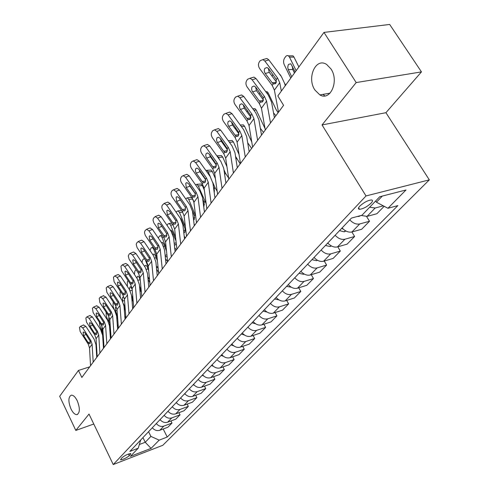 <?xml version="1.0" encoding="UTF-8"?>
<svg xmlns="http://www.w3.org/2000/svg" width="489" height="489" viewBox="0 0 489 489"><rect width="100%" height="100%" fill="white"/><g stroke="black" fill="none" stroke-linecap="round" stroke-linejoin="round"><path stroke-width="0.73" d="M314.879 89.994C306.505 77.837 315.815 56.993 326.695 64.517L330.98 68.943C339.372 81.095 330.307 101.474 319.849 94.89L314.879 89.994M70.978 408.969C68.105 401.548 68.222 396.946 71.321 395.161C73.332 395.088 75.306 396.958 77.25 400.772C80.123 408.181 80.043 412.795 76.993 414.623C74.939 414.739 72.934 412.85 70.978 408.969M359.8 206.126C358.064 208.069 357.972 209.127 359.525 209.31C363.211 208.852 367.062 206.81 371.065 203.186C372.869 201.205 372.96 200.123 371.353 199.946C367.618 200.441 363.767 202.501 359.8 206.126M421.463 71.895L356.188 82.562L322.037 124.933L385.925 112.702L421.463 71.895L389.678 24.45L323.969 32.408L277.831 95.93L283.571 105.343L81.84 377.465L78.448 370.436L59.676 396.279L75.819 430.43L93.784 424.018M385.925 112.702L429.324 179.86L162.819 445.283L113.234 464.55L366.016 195.948L429.324 179.86M129.279 455.724L130.789 453.596C128.185 453.823 125.251 455.186 121.981 457.704L120.502 459.807C123.081 459.593 126.003 458.23 129.279 455.724L128.448 454.018M139.444 444.483L145.239 442.27L150.899 436.39L159.176 440.149L167.238 437.05L397.863 205.606L387.942 208.271L376.426 202.214L382.343 196.071M159.176 440.149L151.046 448.389L130.343 456.408L138.24 448.187L140.722 439.966M387.942 208.271L405.986 189.983L379.733 196.743L361.964 215.246L351.457 218.07L129.854 451.408L138.24 448.187M356.188 82.562L323.969 32.408M322.037 124.933L366.016 195.948M113.234 464.55L89.01 414.067L75.819 430.43M89.719 366.842L78.448 370.436M142.941 437.624L145.239 442.27L151.046 448.389M148.57 431.701L150.899 436.39M375.662 200.985L376.426 202.214M167.238 437.05L163.192 428.994M152.305 427.765C154.506 430.265 157.006 431.102 159.811 430.271L167.91 427.215L171.994 423.04L170.942 420.962M384.165 206.285L376.885 213.724L367.05 216.382L361.151 215.466M349.769 219.842C352.966 223.228 356.279 224.598 359.715 223.95L369.507 221.26L366.573 216.486M369.507 221.26L361.683 229.255L351.939 231.975C348.523 232.636 345.24 231.291 342.08 227.935M335.136 235.252C338.26 238.577 341.518 239.903 344.91 239.231L354.611 236.48L351.891 231.994M354.611 236.48L347.111 244.145L337.459 246.921C334.085 247.605 330.851 246.297 327.771 243.009M321.114 250.013C324.164 253.278 327.367 254.561 330.723 253.87L340.326 251.071L337.789 246.823M340.326 251.071L333.131 258.424L323.577 261.248C320.24 261.951 317.061 260.686 314.048 257.452M307.66 264.182C310.643 267.385 313.791 268.632 317.116 267.917L326.621 265.075L324.25 261.047M326.621 265.075L319.714 272.135L310.252 275.001C306.951 275.717 303.828 274.494 300.882 271.322M294.745 277.776C297.66 280.924 300.759 282.135 304.048 281.407L313.461 278.522L311.236 274.702M313.461 278.522L306.817 285.307L297.453 288.21C294.189 288.944 291.114 287.752 288.235 284.635M282.342 290.845C285.191 293.932 288.241 295.105 291.487 294.366L300.808 291.45L298.718 287.819M300.808 291.45L294.421 297.972L285.154 300.906C281.921 301.658 278.895 300.497 276.077 297.434M270.411 303.406C273.198 306.444 276.199 307.587 279.415 306.829L288.632 303.883L286.67 300.429M288.632 303.883L282.489 310.16L273.314 313.125C270.117 313.883 267.141 312.758 264.384 309.751M258.925 315.497C261.658 318.48 264.616 319.592 267.789 318.822L276.921 315.851L275.069 312.557M276.921 315.851L270.998 321.903L261.921 324.885C258.76 325.656 255.826 324.562 253.125 321.603M247.868 327.135C250.545 330.075 253.455 331.157 256.597 330.375L265.631 327.385L263.883 324.238M265.631 327.385L259.922 333.211L250.936 336.218C247.813 337 244.928 335.937 242.281 333.021M237.214 338.357C239.836 341.249 242.703 342.3 245.808 341.511L254.751 338.498L253.1 335.497M254.751 338.498L249.243 344.122L240.356 347.141C237.263 347.936 234.42 346.897 231.829 344.03M226.939 349.177C229.512 352.019 232.33 353.04 235.405 352.251L244.256 349.219L242.691 346.346M244.256 349.219L238.944 354.647L230.142 357.679C227.085 358.48 224.286 357.471 221.743 354.653M217.024 359.617C219.549 362.41 222.324 363.413 225.368 362.612L234.121 359.574L232.642 356.823M234.121 359.574L228.993 364.812L220.282 367.856C217.263 368.663 214.5 367.673 212.006 364.904M207.452 369.696C209.928 372.447 212.666 373.425 215.673 372.618L224.341 369.568L222.929 366.933M224.341 369.568L219.384 374.635L210.759 377.685C207.77 378.492 205.05 377.532 202.605 374.8M198.204 379.433C200.631 382.147 203.332 383.095 206.303 382.282L214.879 379.226L213.546 376.701M214.879 379.226L210.087 384.128L201.56 387.184C198.601 387.997 195.918 387.062 193.516 384.372M189.261 388.847C191.645 391.518 194.31 392.447 197.25 391.628L205.741 388.572L204.463 386.139M205.741 388.572L201.101 393.309L192.66 396.371C189.732 397.184 187.091 396.273 184.732 393.621M180.612 397.954C182.953 400.583 185.582 401.493 188.491 400.668L196.89 397.606L195.679 395.271M196.89 397.606L192.403 402.19L184.047 405.259C181.15 406.078 178.546 405.185 176.229 402.575M172.244 406.769C174.542 409.36 177.134 410.247 180.013 409.421L188.326 406.359L187.171 404.11M188.326 406.359L183.98 410.797L175.71 413.859C172.849 414.684 170.276 413.81 167.996 411.237M164.139 415.302C166.401 417.857 168.956 418.718 171.804 417.893L180.031 414.831L178.931 412.667M180.031 414.831L175.82 419.134L167.635 422.196C164.799 423.022 162.269 422.166 160.025 419.635M156.291 423.566C158.509 426.084 161.028 426.928 163.846 426.102L171.994 423.04M369.641 207.244L375.173 208.002L383.315 205.838M90.551 365.711L89.511 347.862L88.252 344.146L80.147 331.524L79.475 327.434L80.496 326.322L82.678 327.819L90.844 340.509L90.282 341.298L90.184 343.522L89.689 343.804L88.093 342.52L83.619 335.558L83.087 332.294L83.491 332L85.251 333.205L90.282 341.298M96.743 357.361L95.948 344.623L94.047 339.042L85.893 326.389L82.678 327.819M93.185 362.16L92.109 344.238L90.844 340.509M83.436 325.014L85.893 326.389M110.881 334.879L109.994 332.459M103.21 335.081L99.689 325.283L99.346 322.172M102.837 329.47L101.957 329.617L103.051 332.661M101.957 329.617L101.957 326.267M97.189 356.756L96.064 338.724L94.78 334.965L86.529 322.178L85.856 318.015L86.926 316.86L89.132 318.363L97.445 331.212L96.871 332.025L96.761 334.299L96.235 334.598L94.621 333.302L90.068 326.261L89.536 322.929L89.97 322.624L91.755 323.834L96.871 332.025M103.485 348.266L102.635 335.393L100.685 329.745L92.378 316.933L89.132 318.363M99.903 353.095L98.741 334.989L97.445 331.212M89.872 315.564L92.378 316.933M104.035 347.52L102.824 329.299L101.51 325.497L93.106 312.55L92.433 308.308L93.558 307.104L95.789 308.614L104.261 321.628L103.668 322.471L103.546 324.788L102.983 325.099L101.351 323.804L96.718 316.67L96.186 313.272L96.645 312.948L98.454 314.164L103.668 322.471M110.447 338.877L109.53 325.876L107.531 320.167L99.071 307.184L95.789 308.614M106.834 343.749L105.587 325.448L104.261 321.628M96.51 305.821L99.071 307.184M111.101 337.991L109.799 319.58L108.454 315.735L99.884 302.618L99.218 298.29L100.404 297.037L102.659 298.559L111.29 311.744L110.673 312.605L110.545 314.977L109.946 315.307L108.295 314.005L103.576 306.78L103.045 303.314L103.54 302.972L105.367 304.195L110.673 312.605M117.623 329.195L116.639 316.059L114.597 310.277L105.979 297.135L102.659 298.559M113.992 334.097L112.647 315.607L111.29 311.744M103.356 295.772L105.979 297.135M118.289 326.75L117.268 324.464M110.331 327.123L109.285 324.244M108.265 321.432L106.284 315.967L106.101 312.129M109.836 320.142L108.601 320.338L110.153 324.617M108.601 320.338L108.955 316.609M125.899 318.027L124.799 316.212M117.702 318.975L116.645 316.09M114.395 309.971L113.075 306.371L113.167 301.933M117.067 310.533L115.447 310.778L117.507 316.377M115.447 310.778L115.502 307.257L116.351 307.025M133.179 308.211L132.562 307.324M176.651 403.064L176.077 402.734M125.337 310.625L124.09 307.275M120.801 298.424L120.074 296.475L120.147 292L120.52 291.481M124.542 300.625L122.513 300.918L122.77 301.615M123.656 303.999L125.123 307.948M122.513 300.918L122.574 297.33L123.228 297L124.261 298.113M118.393 328.156L116.993 309.549L115.612 305.656L106.889 292.373L106.223 287.954L107.47 286.652L109.75 288.18L118.546 301.536L117.91 302.428L117.763 304.855L117.128 305.197L115.465 303.895L110.655 296.566L110.123 293.033L110.655 292.673L112.501 293.901L117.91 302.428M125.037 319.195L123.98 305.918L121.889 300.075L113.106 286.756L109.75 288.18M121.376 324.128L119.939 305.442L118.546 301.536M110.422 285.405L110.82 285.234L113.106 286.756M185.41 394.378L184.481 393.883M133.228 301.75L131.798 298.223M127.36 286.438L127.384 281.713L128.118 280.698M132.69 308.865L131.565 295.454L132.959 299.14M129.524 289.696L129.866 287.098L130.569 286.75L132.177 289.366M125.93 317.991L124.426 299.189L123.014 295.252L114.114 281.786L113.454 277.281L114.768 275.924L117.073 277.459L126.04 290.998L125.38 291.921L125.227 294.396L124.536 294.757L122.867 293.449L117.959 286.028L117.433 282.422L118.002 282.043L119.866 283.278L125.38 291.921M131.565 295.454L129.414 289.537L120.459 276.041L117.073 277.459M129.01 313.834L127.464 294.946L126.04 290.998M117.715 274.696L118.155 274.512L120.459 276.041M140.019 277.226L138.552 273.394L129.09 259.231L128.283 255.949L129.267 253.932L130.111 253.388L132.458 254.934L141.786 268.846L141.083 269.83L140.899 272.422L140.105 272.819L139.243 272.416L133.314 263.883L132.788 260.124L133.448 259.696L135.349 260.943L141.083 269.83M194.457 385.375L193.167 384.739M141.382 292.361L139.781 288.932M141.144 289.732L140.557 288.742L141.04 288.577M134.414 274.488L134.848 271.095L136.125 269.763M139.524 286.047L140.557 288.742M136.963 278.302L137.391 276.529L138.142 276.169L139.279 277.514L140.282 280.142M133.711 307.489L132.103 288.486L130.655 284.506L121.578 270.857L120.924 266.254L122.311 264.842L124.634 266.383L133.778 280.105L133.106 281.059L132.929 283.589L132.195 283.968L130.508 282.66L125.508 275.142L124.982 271.456L125.594 271.053L127.482 272.294L133.106 281.059M140.606 298.192L139.402 284.635L137.195 278.651L128.063 264.971L124.634 266.383M136.902 303.186L135.245 284.103L133.778 280.105M125.245 263.638L125.734 263.437L128.063 264.971M148.411 267.66L145.319 259.824M203.803 376.035L202.14 375.289M149.823 282.538L148.057 279.39M149.518 279.329L148.399 278.003L149.365 277.685M142.006 262.587L142.556 260.13L143.179 259.237L144.573 258.718M147.776 276.389L148.399 278.003M144.775 266.707L145.166 265.619L145.966 265.246L147.103 266.584L148.699 270.68M144.976 259.311L144.194 258.76M141.767 296.627L140.043 277.422L138.552 273.394L139.243 272.416M148.79 287.153L147.501 273.449L145.239 267.391L135.918 253.528L132.458 254.934M145.062 292.178L143.289 272.893L141.786 268.846M133.032 252.208L133.57 251.988L135.918 253.528M157.116 257.837L153.65 249.035L152.244 247.385L151.168 247.88L149.976 250.466M213.473 366.353L211.425 365.509M158.57 272.294L156.627 269.36M158.161 268.229L156.504 266.908L157.984 266.426M156.333 266.474L156.504 266.908M152.947 254.848L154.053 253.956L155.196 255.289L157.434 260.979M150.092 285.393L148.253 265.979L146.718 261.902L137.067 247.544L136.229 244.537L136.62 243.076L138.185 241.542L140.545 243.094L150.068 257.196L149.341 258.216L149.139 260.869L148.289 261.285L147.44 260.894L141.382 252.245L140.863 248.4L141.578 247.954L143.491 249.201L149.341 258.216M157.256 275.729L155.881 261.884L153.552 255.753L144.041 241.694L140.545 243.094M153.509 280.784L151.614 261.291L150.068 257.196M141.083 240.386L141.682 240.148L144.041 241.694M166.168 247.758L161.981 237.269L160.575 235.625L159.42 236.138L158.326 238.064M223.467 356.304L221.04 355.393M167.648 261.646L165.49 258.822M167.091 256.45L166.376 256.817L165.331 256.236M161.486 242.709L162.415 242.287L163.558 243.614L166.517 251.028M158.717 273.754L156.743 254.139L155.172 250.007L145.319 235.453L144.481 232.758L144.885 230.881L146.541 229.28L148.913 230.839L158.638 245.136L157.886 246.193L157.666 248.913L156.749 249.353L155.918 248.968L149.732 240.203L149.218 236.273L149.989 235.796L151.914 237.049L157.886 246.193M166.028 263.901L164.548 249.91L162.165 243.699L152.452 229.451L148.913 230.839M162.256 268.987L160.227 249.286L158.638 245.136M149.408 228.161L150.08 227.898L152.452 229.451M175.588 237.416L170.594 225.093L169.194 223.461L167.953 223.999L167.049 225.35M233.809 345.876L230.991 344.916M176.401 249.91L174.683 247.807M176.26 243.394L175.875 244.5L175.05 244.952L174.335 244.689M170.447 230.295L171.071 230.215L172.207 231.541L175.979 240.912M167.654 261.707L165.545 241.878L163.925 237.697L153.858 222.935L153.014 220.184L153.436 218.259L155.202 216.584L157.58 218.149L167.513 232.648L166.737 233.742L166.498 236.529L165.508 236.988L164.695 236.615L158.375 227.733L157.868 223.711L158.705 223.204L160.636 224.469L166.737 233.742M175.111 251.646L173.534 237.507L171.077 231.224L161.156 216.768L157.58 218.149M171.321 256.762L169.151 236.847L167.513 232.648M158.033 215.496L158.778 215.215L161.156 216.768M185.398 226.81L179.506 212.495L178.118 210.875L176.786 211.431L176.174 212.299M244.512 335.044L241.303 334.054M185.423 237.733L184.219 236.34M179.903 217.691L181.162 219.035L185.05 228.577L184.921 232.196L184.023 232.672L184.622 232.489M176.914 249.213L174.659 229.17L172.996 224.94L162.935 210.319C161.761 208.363 161.547 206.651 162.299 205.178L164.182 203.43L166.566 205.001L176.718 219.708L175.912 220.839L175.655 223.699L174.579 224.182L172.88 222.874L167.33 214.812L166.828 210.698L167.739 210.166L169.677 211.425L175.912 220.839M184.524 238.944L182.843 224.653L180.319 218.29L170.178 203.632L166.566 205.001M180.716 244.084L178.393 223.956L176.718 219.708M166.963 202.385L167.794 202.073L170.178 203.632M170.459 212.562L175.74 220.398M193.723 201.352L192.776 199.084L188.742 199.451L187.36 197.837L185.661 198.809M195.606 215.777L188.742 199.451M255.6 323.785L251.994 322.795M194.775 225.123L194.127 224.414M192.428 210.863L194.433 215.747L194.286 219.445L193.687 219.897M190.484 197.562L191.395 197.477L192.776 199.084M186.523 236.254L184.108 215.997L182.397 211.713L172.11 196.878C170.912 194.891 170.704 193.143 171.48 191.621L172.232 190.514L173.497 189.793L175.875 191.364L186.254 206.285L185.423 207.464L185.142 210.398L183.98 210.9L182.293 209.598L176.615 201.419L176.119 197.208L177.116 196.639L179.047 197.911L185.423 207.464M194.292 225.771L192.495 211.321L189.897 204.885L179.53 190.013L175.875 191.364M190.465 230.936L187.984 210.588L186.254 206.285M176.217 188.791L177.152 188.448L179.53 190.013M179.604 198.705L185.423 207.477M204.371 190.227L202.391 185.588L198.308 185.93L196.945 184.335L195.508 184.811M206.187 203.87L198.308 185.93M267.086 312.086L263.088 311.114M202.703 198.937L204.157 202.452L203.992 206.236M200.025 184.084L201.028 184.005L202.391 185.588M196.492 222.807L193.913 202.33L192.153 197.99L181.633 182.941C180.41 180.924 180.203 179.127 181.009 177.55L181.786 176.407L183.173 175.643L185.539 177.22L196.156 192.36L195.288 193.583L194.989 196.596L193.73 197.116L192.055 195.82L186.248 187.519L185.759 183.21L186.847 182.611L188.772 183.882L195.288 193.583M204.433 212.092L202.513 197.489L199.836 190.973L189.237 175.881L185.539 177.22M200.588 217.281L197.941 196.719L196.156 192.36M185.82 174.695L186.865 174.316L189.237 175.881M189.164 184.432L189.928 186.162L195.392 193.956M215.404 178.607L212.367 171.596L208.228 171.908L206.89 170.337L205.82 170.404M217.183 191.266L215.007 187.617L212.819 182.544M210.331 176.78L208.228 171.908M278.968 299.922L274.604 298.987M204.433 178.069L203.846 176.358M213.4 186.621L214.243 188.662L214.292 192.122M209.922 170.111L211.022 170.031L212.367 171.596M206.847 208.834L204.09 188.143L202.281 183.748L191.511 168.473C190.264 166.425 190.062 164.585 190.899 162.953L191.706 161.761L193.222 160.96L195.569 162.531L206.437 177.898L205.539 179.163L205.215 182.263L203.846 182.807L202.189 181.517L195.887 172.489L195.343 170.41L195.765 168.674L196.957 168.045L198.87 169.316L205.539 179.163M214.964 197.88L212.917 183.131L210.154 176.523L199.304 161.211L195.569 162.531M211.101 203.094L208.271 182.311L206.437 177.898M195.777 160.062L196.957 159.646L199.304 161.211M199.121 169.671L199.964 171.755L205.692 179.86M226.951 166.694L222.709 157.085L218.528 157.36L216.719 155.698M228.638 178.045L225.508 173.259L223.95 169.72M219.506 159.591L218.528 157.36M291.303 287.214L286.572 286.389M224.567 173.937L225.001 176.877M213.84 160.465L213.931 161.755M220.184 155.618L221.395 155.545L222.709 157.085M217.611 194.31L214.671 173.399L212.801 168.949L201.774 153.448C200.502 151.364 200.301 149.475 201.175 147.782L202.018 146.547L203.675 145.704L205.997 147.268L217.122 162.868L216.187 164.188L215.838 167.366L214.347 167.935L212.715 166.663L206.266 157.495L205.716 155.368L206.162 153.583L207.47 152.916L209.359 154.182L216.187 164.188M225.918 183.112L223.73 168.204L220.881 161.517L209.769 145.973L205.997 147.268M222.037 188.344L219.017 167.336L217.122 162.868M206.126 144.86L207.452 144.408L209.769 145.973M209.5 154.377L210.392 156.786L216.37 165.172M239.054 154.5L233.455 142.012L229.39 142.244M240.209 163.833L235.551 156.437M304.115 274.005L303.51 274.298L299.017 273.284M224.482 144.304L224.353 145.569M230.839 140.575L232.171 140.502L233.455 142.012M228.809 179.206L225.667 158.069L223.736 153.564L212.446 137.825C211.138 135.704 210.942 133.772 211.859 132.018L212.727 130.728L214.555 129.842L216.835 131.4L228.235 147.238L227.257 148.607L226.884 151.883L225.258 152.47L223.662 151.217L217.055 141.908L216.505 139.732L216.975 137.886L218.406 137.183L220.27 138.448L227.257 148.607M237.306 167.745L234.971 152.678L232.03 145.905L220.649 130.129L216.835 131.4M233.418 172.99L230.185 151.767L228.235 147.238M216.878 129.072L218.375 128.57L220.649 130.129M220.307 138.497L221.236 141.235L227.452 149.878M251.774 142.018L244.616 126.351L241.34 126.51M251.633 148.418L247.691 142.751M317.459 260.258L316.524 260.71L311.964 259.653M235.729 127.733L235.374 128.998M241.908 124.946L243.375 124.878L244.616 126.351M313.981 257.532L314.293 257.734M240.472 163.479L237.11 142.122L235.117 137.556L223.546 121.578C222.208 119.42 222.018 117.433 222.972 115.612L223.876 114.273L225.894 113.338L228.112 114.891L239.793 130.973L238.779 132.397L238.381 135.765L236.603 136.376L235.056 135.141L228.284 125.685L227.721 123.46L228.216 121.553L229.799 120.82L231.621 122.073L238.779 132.397M249.164 151.749L246.67 136.523L243.638 129.664L231.969 113.644L228.112 114.891M245.27 157.006L241.817 135.557L239.793 130.973M228.057 112.641L229.751 112.097L231.969 113.644M231.566 122.005L232.513 125.05L238.968 133.949M265.014 128.46L256.224 110.068L253.822 110.159M263.522 132.385L260.35 128.301M331.377 245.936L330.081 246.56L325.448 245.447M246.969 111.914L247.599 110.691M253.412 108.699L255.026 108.637L256.224 110.068M327.551 243.241L328.516 243.809M252.617 147.091L249.023 125.508L246.963 120.887L235.099 104.658C233.73 102.464 233.546 100.422 234.537 98.533L235.484 97.134L237.709 96.162L239.854 97.696L251.841 114.029L250.784 115.514L250.356 118.986L248.406 119.609L246.914 118.405L239.971 108.802L239.408 106.523L239.928 104.548L241.676 103.778L243.443 105.025L250.784 115.514M261.523 135.08L258.858 119.695L255.723 112.745L243.76 96.474L239.854 97.696M257.624 140.343L253.932 118.668L251.841 114.029M239.696 95.544L241.609 94.952L243.76 96.474M243.308 104.848L244.249 108.203L250.949 117.342M278.113 112.702L276.212 109.793L268.296 93.124L266.872 93.167M275.894 115.691L273.534 112.898M345.894 231.004L344.207 231.81L339.507 230.649M259.164 94.273L260.032 93.008M262.404 101.95L260.698 102.128L259.28 100.96L252.153 91.205L251.603 89.261L251.829 87.415L252.135 86.828L254.072 86.027L255.765 87.25L263.296 97.91L262.831 101.486L260.698 102.128M265.716 91.608L267.159 91.743L268.296 93.124M341.695 228.345L343.339 229.219M265.289 130.007L261.444 108.197L259.311 103.515L247.141 87.03C245.741 84.799 245.557 82.702 246.597 80.734L247.581 79.279L250.038 78.264L252.098 79.768L264.402 96.364L263.296 97.91M274.415 117.69L271.566 102.152L268.32 95.117L256.04 78.582L252.098 79.768M270.509 122.965L266.56 101.064L264.402 96.364M251.817 77.733L253.987 77.085L256.04 78.582M255.558 86.987L256.481 90.648L263.418 100.019M285.6 85.233L284.745 83.472M281.493 76.749L280.539 75.483M360.693 215.588L358.944 216.419L357.325 216.493M271.982 76.009L273.027 74.585M279.39 73.949L280.875 75.477M278.51 112.17L274.396 90.135L272.196 85.398L259.696 68.643C258.259 66.376 258.082 64.218 259.17 62.17L260.203 60.654L262.923 59.609L264.873 61.07L277.501 77.928L276.352 79.548L275.851 83.234L273.51 83.888L272.177 82.763L265.276 73.527C264.121 71.7 263.987 69.976 264.867 68.344L267.012 67.513L268.62 68.704L276.352 79.548M285.203 85.783L284.824 83.845L281.462 76.718L268.858 59.921L264.873 61.07M281.34 91.095L279.739 82.696L277.501 77.928M264.451 59.169L266.908 58.466L268.858 59.921M268.345 68.368L269.237 72.341L276.419 81.944M324.794 95.917L323.076 94.346M298.871 66.962L293.987 57.091L289.47 57.109L288.473 55.856L287.208 55.508L285.979 56.174L284.574 58.099C283.4 60.123 283.272 62.28 284.188 64.579L290.784 78.093M296.163 70.691L289.47 57.109M292.318 66.204L292.728 69.524L288.229 69.579L291.75 76.773M288.229 69.579L287.74 67.305L288.204 64.982L288.547 64.383L290.821 63.796L295.191 72.03M290.839 55.844L292.984 55.838L293.987 57.091M294.457 73.038L292.728 69.524M163.846 426.102L159.811 430.271M171.804 417.893L167.635 422.196M180.013 409.421L175.71 413.859M188.491 400.668L184.047 405.259M197.25 391.628L192.66 396.371M206.303 382.282L201.56 387.184M215.673 372.618L210.759 377.685M225.368 362.612L220.282 367.856M235.405 352.251L230.142 357.679M245.808 341.511L240.356 347.141M256.597 330.375L250.936 336.218M267.789 318.822L261.921 324.885M279.415 306.829L273.314 313.125M291.487 294.366L285.154 300.906M304.048 281.407L297.453 288.21M317.116 267.917L310.252 275.001M330.723 253.87L323.577 261.248M344.91 239.231L337.459 246.921M359.715 223.95L351.939 231.975M375.173 208.002L367.05 216.382M130.141 453.56L130.551 454.397M88.809 343.364L88.252 344.146M92.109 344.238L89.511 347.862M86.058 334.458L83.619 335.558M88.093 342.52L90.434 341.933M95.355 334.158L94.78 334.965M98.741 334.989L96.064 338.724M92.592 325.13L90.068 326.261M94.621 333.302L97.03 332.716M102.097 324.672L101.51 325.497M105.587 325.448L102.824 329.299M99.328 315.515L96.718 316.67M101.351 323.804L103.833 323.211M109.059 314.879L108.454 315.735M112.647 315.607L109.799 319.58M106.284 305.594L103.576 306.78M108.295 314.005L110.85 313.412M116.241 304.775L115.612 305.656M119.939 305.442L116.993 309.549M113.46 295.356L110.655 296.566M115.465 303.895L118.087 303.296M132.586 300.319L133.051 299.684M132.268 290.399L130.117 290.704M123.662 294.341L123.014 295.252M127.464 294.946L124.426 299.189M120.869 284.787L117.959 286.028M122.867 293.449L125.569 292.85M140.172 289.953L140.74 289.164M140.178 279.867L138.075 280.148M131.321 283.559L130.655 284.506M135.245 284.103L132.103 288.486M128.534 273.871L125.508 275.142M130.508 282.66L133.289 282.055M148.039 279.188L148.595 278.43M148.057 269.029L146.303 269.256M143.289 272.893L140.043 277.422M136.449 262.587L133.314 263.883M138.411 271.511L141.278 270.906M154.451 248.938L153.65 249.035M156.456 267.679L156.706 267.342M156.199 257.837L154.817 258.003M147.44 260.894L146.718 261.902M151.614 261.291L148.253 265.979M144.646 250.912L141.382 252.245M146.59 259.977L149.536 259.372M163.515 237.098L161.981 237.269M164.616 246.267L163.626 246.383M165.129 255.362L166.92 254.787M155.918 248.968L155.172 250.007M160.227 249.286L156.743 254.139M153.13 238.84L149.732 240.203M155.05 248.039L158.081 247.434M172.935 224.848L170.594 225.093M173.326 234.298L172.751 234.359M174.188 243.369L176.187 242.752M164.695 236.615L163.925 237.697M169.151 236.847L165.545 241.878M161.92 226.334L158.375 227.733M163.809 235.68L166.926 235.081M182.709 212.183L179.506 212.495M185.05 228.577L185.527 227.923M183.589 230.967L185.349 230.429M173.791 223.821L172.996 224.94M178.393 223.956L174.659 229.17M170.93 213.418L167.33 214.812M172.88 222.874L176.095 222.281M194.433 215.747L195.148 214.775M193.344 218.112L194.738 217.697M183.222 210.551L182.397 211.713M187.984 210.588L184.108 215.997M180.252 200.038L176.615 201.419M182.293 209.598L185.6 209.011M204.157 202.452L204.897 201.444M203.473 204.799L204.463 204.512M193.008 196.786L192.153 197.99M197.941 196.719L193.913 202.33M189.928 186.162L186.248 187.519M192.055 195.82L195.459 195.245M214.243 188.662L215.007 187.617M214.011 190.991L214.549 190.838M203.167 182.495L202.281 183.748M208.271 182.311L204.09 188.143M199.964 171.755L196.248 173.1M202.189 181.517L205.692 180.954M224.714 174.347L225.508 173.259M213.724 167.648L212.801 168.949M219.017 167.336L214.671 173.399M210.392 156.786L206.639 158.112M212.715 166.663L216.321 166.113M303.614 274.25L303.938 273.907M235.949 158.986L236.407 158.357M224.696 152.207L223.736 153.564M230.185 151.767L225.667 158.069M221.236 141.235L217.434 142.537M223.662 151.217L227.373 150.685M316.634 260.661L317.172 260.093M236.114 136.15L235.117 137.556M241.817 135.557L237.11 142.122M232.513 125.05L228.675 126.327M235.056 135.141L238.87 134.634M330.191 246.505L330.961 245.704M248.009 119.42L246.963 120.887M253.932 118.668L249.023 125.508M244.249 108.203L240.368 109.457M246.914 118.405L250.833 117.922M344.317 231.755L345.338 230.692M260.399 101.987L259.311 103.515M266.56 101.064L261.444 108.197M256.481 90.648L252.562 91.871M259.28 100.96L263.302 100.514M359.054 216.37L359.501 215.906M273.333 83.796L272.196 85.398M279.739 82.696L274.396 90.135M269.237 72.341L265.276 73.527M272.177 82.763L276.297 82.354M358.59 207.782L359.525 209.31M76.993 414.623L77.586 414.421M319.849 94.89L330.051 93.173M83.711 324.898L80.496 326.322M90.172 315.436L86.926 316.86M96.84 305.68L93.558 307.104M109.946 315.307L110.269 315.228M103.717 295.619L100.404 297.037M117.128 305.197L117.482 305.118M110.82 285.234L107.47 286.652M124.536 294.757L124.933 294.671M118.155 274.512L114.768 275.924M132.195 283.968L132.629 283.877M125.734 263.437L122.311 264.842M140.105 272.819L140.587 272.721M133.57 251.988L130.111 253.388M152.244 247.385L153.308 247.263M148.289 261.285L148.815 261.181M141.682 240.148L138.185 241.542M166.376 256.817L166.859 256.664M160.575 235.625L162.372 235.423M156.749 249.353L157.336 249.237M150.08 227.898L146.541 229.28M175.05 244.952L175.588 244.781M169.194 223.461L171.792 223.192M165.508 236.988L166.156 236.865M158.778 215.215L155.202 216.584M178.118 210.875L181.584 210.539M174.579 224.182L175.3 224.048M167.794 202.073L164.182 203.43M193.558 219.873L193.986 219.75M187.36 197.837L191.395 197.477M183.98 210.9L184.781 210.759M177.152 188.448L173.497 189.793M196.945 184.335L201.028 184.005M193.73 197.116L194.616 196.969M186.865 174.316L183.173 175.643M206.89 170.337L211.022 170.031M203.846 182.807L204.83 182.648M196.957 159.646L193.222 160.96M217.214 155.814L221.395 155.545M214.347 167.935L215.447 167.77M207.452 144.408L203.675 145.704M228.29 140.722L232.171 140.502M225.258 152.47L226.486 152.293M218.375 128.57L214.555 129.842M240.258 125.025L243.375 124.878M236.603 136.376L237.972 136.193M229.751 112.097L225.894 113.338M252.764 108.723L255.026 108.637M248.406 119.609L249.94 119.42M241.609 94.952L237.709 96.162M265.845 91.779L267.159 91.743M253.987 77.085L250.038 78.264M273.51 83.888L275.429 83.698M266.908 58.466L262.923 59.609M288.473 55.856L292.984 55.838"/></g></svg>
